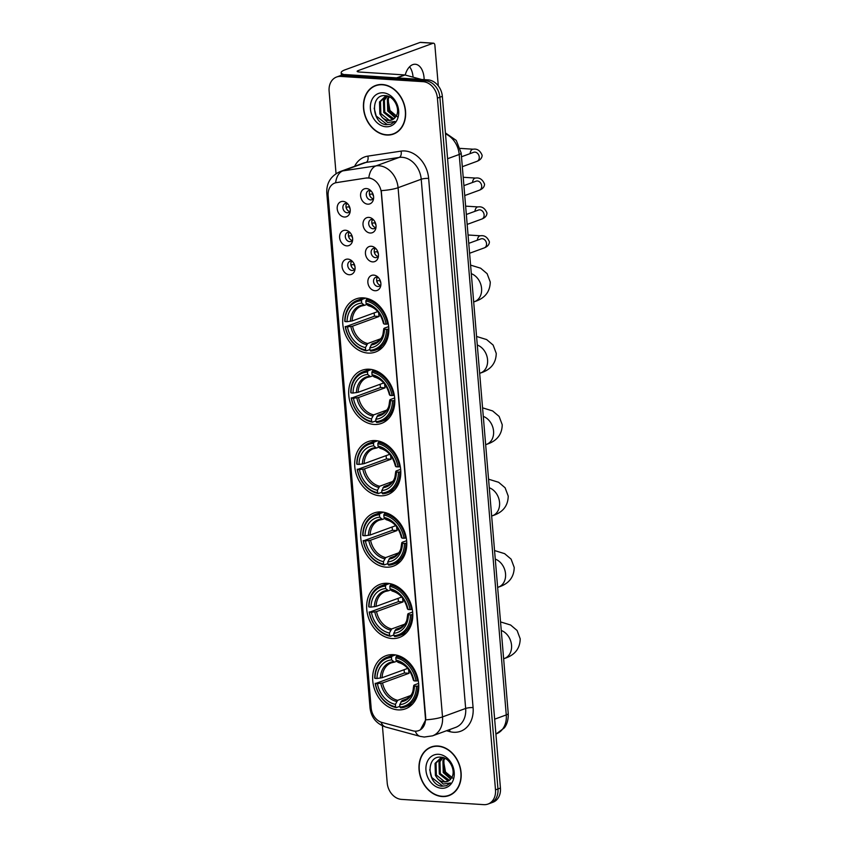 <?xml version="1.0" encoding="UTF-8"?>
<svg xmlns="http://www.w3.org/2000/svg" width="847" height="847" viewBox="0 0 847 847"><rect width="100%" height="100%" fill="white"/><g stroke="black" fill="none" stroke-linecap="round" stroke-linejoin="round"><path stroke-width="1.27" d="M387.397 583.308A28.279 22.287 -110.1 0 0 380.017 584.345A28.279 22.287 -110.1 0 0 367.46 614.043A28.279 22.287 -110.1 0 0 392.034 638.522A28.279 22.287 -110.1 0 0 399.424 637.473A28.279 22.287 -110.1 0 0 411.97 607.775A28.279 22.287 -110.1 0 0 387.397 583.308M369.43 369.228A28.279 22.287 -110.1 0 0 362.04 370.266A28.279 22.287 -110.1 0 0 349.493 399.964A28.279 22.287 -110.1 0 0 374.056 424.442A28.279 22.287 -110.1 0 0 381.446 423.405A28.279 22.287 -110.1 0 0 394.003 393.696A28.279 22.287 -110.1 0 0 369.43 369.228M375.422 440.588A28.279 22.287 -110.1 0 0 368.032 441.626A28.279 22.287 -110.1 0 0 355.486 471.324A28.279 22.287 -110.1 0 0 380.049 495.802A28.279 22.287 -110.1 0 0 387.439 494.764A28.279 22.287 -110.1 0 0 399.985 465.056A28.279 22.287 -110.1 0 0 375.422 440.588M381.415 511.948A28.279 22.287 -110.1 0 0 374.025 512.986A28.279 22.287 -110.1 0 0 361.478 542.683A28.279 22.287 -110.1 0 0 386.041 567.162A28.279 22.287 -110.1 0 0 393.432 566.114A28.279 22.287 -110.1 0 0 405.978 536.416A28.279 22.287 -110.1 0 0 381.415 511.948M393.389 654.667A28.279 22.287 -110.1 0 0 386.01 655.705A28.279 22.287 -110.1 0 0 373.453 685.403A28.279 22.287 -110.1 0 0 398.026 709.881A28.279 22.287 -110.1 0 0 405.417 708.833A28.279 22.287 -110.1 0 0 417.963 679.135A28.279 22.287 -110.1 0 0 393.389 654.667M363.437 297.869A28.279 22.287 -110.1 0 0 356.047 298.906A28.279 22.287 -110.1 0 0 343.501 328.604A28.279 22.287 -110.1 0 0 368.074 353.083A28.279 22.287 -110.1 0 0 375.454 352.045A28.279 22.287 -110.1 0 0 388.011 322.347A28.279 22.287 -110.1 0 0 363.437 297.869M346.794 245.874A8.004 6.31 69.9 0 1 339.636 237.647A8.004 6.31 69.9 0 1 345.481 230.246A8.004 6.31 69.9 0 1 348.922 231.591A8.004 6.31 69.9 0 1 352.437 241.215A8.004 6.31 69.9 0 1 346.794 245.874M349.98 232.533A4.807 3.78 -110.1 0 0 348.826 232.247A4.807 3.78 -110.1 0 0 347.566 232.427A4.807 3.78 -110.1 0 0 345.438 237.467A4.807 3.78 -110.1 0 0 349.61 241.628A4.807 3.78 -110.1 0 0 350.87 241.448A4.807 3.78 -110.1 0 0 352.648 239.817M349.208 274.735A8.004 6.31 69.9 0 1 342.061 266.509A8.004 6.31 69.9 0 1 347.895 259.108A8.004 6.31 69.9 0 1 351.346 260.442A8.004 6.31 69.9 0 1 354.861 270.077A8.004 6.31 69.9 0 1 349.208 274.735M352.405 261.384A4.807 3.78 -110.1 0 0 351.251 261.109A4.807 3.78 -110.1 0 0 349.991 261.278A4.807 3.78 -110.1 0 0 347.863 266.329A4.807 3.78 -110.1 0 0 352.034 270.479A4.807 3.78 -110.1 0 0 353.294 270.309A4.807 3.78 -110.1 0 0 355.073 268.668M344.369 217.023A8.004 6.31 69.9 0 1 337.212 208.796A8.004 6.31 69.9 0 1 343.056 201.395A8.004 6.31 69.9 0 1 346.497 202.729A8.004 6.31 69.9 0 1 350.023 212.364A8.004 6.31 69.9 0 1 344.369 217.023M347.566 203.672A4.807 3.78 -110.1 0 0 346.402 203.396A4.807 3.78 -110.1 0 0 345.153 203.566A4.807 3.78 -110.1 0 0 343.014 208.616A4.807 3.78 -110.1 0 0 347.185 212.766A4.807 3.78 -110.1 0 0 348.445 212.597A4.807 3.78 -110.1 0 0 350.224 210.956M370.181 233.02A8.004 6.31 69.9 0 1 363.024 224.794A8.004 6.31 69.9 0 1 368.868 217.393A8.004 6.31 69.9 0 1 372.32 218.727A8.004 6.31 69.9 0 1 375.835 228.362A8.004 6.31 69.9 0 1 370.181 233.02M373.379 219.669A4.807 3.78 -110.1 0 0 372.214 219.394A4.807 3.78 -110.1 0 0 370.965 219.574A4.807 3.78 -110.1 0 0 368.826 224.614A4.807 3.78 -110.1 0 0 373.008 228.775A4.807 3.78 -110.1 0 0 374.258 228.595A4.807 3.78 -110.1 0 0 376.036 226.964M372.606 261.882A8.004 6.31 69.9 0 1 365.449 253.645A8.004 6.31 69.9 0 1 371.293 246.255A8.004 6.31 69.9 0 1 374.734 247.589A8.004 6.31 69.9 0 1 378.26 257.223A8.004 6.31 69.9 0 1 372.606 261.882M375.803 248.531A4.807 3.78 -110.1 0 0 374.639 248.256A4.807 3.78 -110.1 0 0 373.389 248.425A4.807 3.78 -110.1 0 0 371.251 253.475A4.807 3.78 -110.1 0 0 375.422 257.626A4.807 3.78 -110.1 0 0 376.682 257.446A4.807 3.78 -110.1 0 0 378.461 255.815M375.03 290.733A8.004 6.31 69.9 0 1 367.873 282.506A8.004 6.31 69.9 0 1 373.718 275.106A8.004 6.31 69.9 0 1 377.159 276.44A8.004 6.31 69.9 0 1 380.684 286.074A8.004 6.31 69.9 0 1 375.03 290.733M378.228 277.382A4.807 3.78 -110.1 0 0 377.063 277.107A4.807 3.78 -110.1 0 0 375.814 277.287A4.807 3.78 -110.1 0 0 373.675 282.326A4.807 3.78 -110.1 0 0 377.847 286.487A4.807 3.78 -110.1 0 0 379.107 286.307A4.807 3.78 -110.1 0 0 380.885 284.677M367.757 204.169A8.004 6.31 69.9 0 1 360.6 195.932A8.004 6.31 69.9 0 1 366.444 188.542A8.004 6.31 69.9 0 1 369.895 189.876A8.004 6.31 69.9 0 1 373.411 199.511A8.004 6.31 69.9 0 1 367.757 204.169M370.954 190.819A4.807 3.78 -110.1 0 0 369.79 190.543A4.807 3.78 -110.1 0 0 368.54 190.713A4.807 3.78 -110.1 0 0 366.412 195.763A4.807 3.78 -110.1 0 0 370.584 199.913A4.807 3.78 -110.1 0 0 371.833 199.733A4.807 3.78 -110.1 0 0 373.612 198.103M352.246 240.442A4.807 3.78 69.9 0 1 348.752 237.107A4.807 3.78 69.9 0 1 349.282 232.311M354.671 269.293A4.807 3.78 69.9 0 1 351.177 265.969A4.807 3.78 69.9 0 1 351.696 261.162M349.822 211.581A4.807 3.78 69.9 0 1 346.328 208.256A4.807 3.78 69.9 0 1 346.857 203.449M375.634 227.578A4.807 3.78 69.9 0 1 372.14 224.254A4.807 3.78 69.9 0 1 372.669 219.458M378.058 256.44A4.807 3.78 69.9 0 1 374.565 253.105A4.807 3.78 69.9 0 1 375.094 248.309M380.483 285.291A4.807 3.78 69.9 0 1 376.989 281.966A4.807 3.78 69.9 0 1 377.518 277.17M373.209 198.727A4.807 3.78 69.9 0 1 369.716 195.392A4.807 3.78 69.9 0 1 370.245 190.596M366.433 178.082A14.41 11.35 69.9 0 1 368.445 177.997A14.41 11.35 69.9 0 1 381.319 192.809L425.406 717.843A14.41 11.35 69.9 0 1 418.662 730.633A14.41 11.35 69.9 0 1 412.849 730.813L381.986 722.449A14.41 11.35 69.9 0 1 371.155 707.976L328.149 195.805A14.41 11.35 69.9 0 1 334.904 183.016A14.41 11.35 69.9 0 1 336.651 182.571L366.878 177.912L370.446 178.166M382.41 84.52A25.886 20.392 -110.1 0 0 375.655 85.473A25.886 20.392 -110.1 0 0 364.168 112.651A25.886 20.392 -110.1 0 0 386.656 135.044A25.886 20.392 -110.1 0 0 393.41 134.091A25.886 20.392 -110.1 0 0 404.898 106.913A25.886 20.392 -110.1 0 0 382.41 84.52M376.904 85.071A25.886 20.392 -110.1 0 0 375.454 85.833M437.963 746.027A25.886 20.392 -110.1 0 0 431.208 746.98A25.886 20.392 -110.1 0 0 419.72 774.158A25.886 20.392 -110.1 0 0 442.208 796.551A25.886 20.392 -110.1 0 0 448.963 795.598A25.886 20.392 -110.1 0 0 460.45 768.42A25.886 20.392 -110.1 0 0 437.963 746.027M432.457 746.578A25.886 20.392 -110.1 0 0 431.007 747.34M328.096 194.238A18.676 3.759 -4.8 0 1 326.794 193.021C326.381 182.952 330.87 175.795 340.24 171.549A21.344 16.824 69.9 0 1 342.834 170.882L376.015 165.885A21.344 16.824 69.9 0 1 379.001 165.758A21.344 16.824 69.9 0 1 398.079 187.706A18.676 3.759 175.2 0 1 381.266 190.628L425.713 717.737L425.702 719.834L420.461 729.743M368.794 177.859L368.816 177.859A18.676 11.35 81.4 0 1 376.015 165.885L399.17 157.426L365.978 162.433A21.344 16.824 -110.1 0 0 363.395 163.09L340.24 171.549M336.63 77.003L341.563 75.203A16.008 12.62 -110.1 0 1 345.745 74.61L428.042 79.883A16.008 12.62 -110.1 0 1 442.346 96.336L500.439 788.049A16.008 12.62 -110.1 0 1 492.933 802.257L490.466 803.157A16.008 12.62 -110.1 0 0 497.962 788.949L439.879 97.236A16.008 12.62 -110.1 0 0 425.575 80.783L343.279 75.521A16.008 12.62 -110.1 0 0 339.096 76.103A16.008 12.62 -110.1 0 1 343.279 75.521L425.575 80.783A16.008 12.62 -110.1 0 1 439.879 97.236L497.962 788.949A16.008 12.62 -110.1 0 1 490.466 803.157L487.999 804.057A16.008 12.62 -110.1 0 0 495.495 789.859L437.412 98.136A16.008 12.62 -110.1 0 0 423.108 81.683L340.801 76.421A16.008 12.62 -110.1 0 0 336.63 77.003A16.008 12.62 -110.1 0 0 329.123 91.211L336.047 173.656M354.628 166.298A26.681 21.027 69.9 0 1 367.884 156.123A5.336 3.24 -98.6 0 1 365.978 162.433L342.834 170.882A18.676 11.35 81.4 0 0 335.624 182.761L366.878 177.912M382.41 725.815L387.206 782.924A16.008 12.62 -110.1 0 0 401.51 799.388L483.817 804.65A16.008 12.62 -110.1 0 0 487.999 804.057M448.582 795.449A25.886 20.392 -110.1 0 0 450.18 795.1M393.029 133.942A25.886 20.392 -110.1 0 0 394.628 133.593M393.326 133.847A25.611 20.18 -110.1 0 0 404.686 106.944A25.611 20.18 -110.1 0 0 382.431 84.785A25.611 20.18 -110.1 0 0 375.75 85.716A25.611 20.18 -110.1 0 0 364.379 112.619A25.611 20.18 -110.1 0 0 386.634 134.779A25.611 20.18 -110.1 0 0 393.326 133.847L395.793 132.937A25.611 20.18 -110.1 0 0 396.078 132.831M397.677 117.002L389.969 110.491L387.99 99.544M395.104 117.585L387.693 111.052L387.354 99.046L388.911 96.6M395.496 117.077L388.667 110.703L388.339 98.686L389.419 96.833M393.379 119.152L392.087 119.152L383.776 112.492L383.437 100.475L386.846 96.367M393.834 118.824L384.75 112.132L384.411 100.115L387.386 96.325M382.092 117.278A12.059 9.508 -110.1 0 0 388.614 120.422A12.059 9.508 -110.1 0 0 391.759 119.988A12.059 9.508 -110.1 0 0 395.665 116.844C401.044 110.131 394.384 96.007 385.607 95.69C369.948 93.562 371.621 123.143 386.052 124.71L390.891 124.202L394.924 121.47L387.714 122.561L382.092 117.278L379.848 113.922L379.52 101.905L384.803 96.844L388.275 96.336M391.928 119.914L389.154 120.232L380.832 113.562L380.494 101.555L385.3 96.685M383.109 92.799A17.395 13.711 -110.1 0 0 370.414 108.882A17.395 13.711 -110.1 0 0 385.957 126.764A17.395 13.711 -110.1 0 0 398.651 110.682A17.395 13.711 -110.1 0 0 383.109 92.799M378.503 84.721A25.611 20.18 -110.1 0 0 378.217 84.816L375.75 85.716M391.028 124.16L387.248 124.615L376.195 115.997L374.173 108.194M409.588 66.765A17.078 9.931 -86.3 0 1 413.061 76.982A17.078 9.931 -86.3 0 1 413.071 77.172M424.146 79.629A17.078 9.931 93.7 0 0 424.051 77.691A17.078 9.931 93.7 0 0 415.274 64.256A17.078 9.931 93.7 0 0 405.194 75.034M344.316 74.621A21.344 4.299 175.2 0 1 341.193 72.694A21.344 4.299 175.2 0 1 345.131 69.793L420.123 42.414A2.668 1.556 -86.3 0 1 420.514 42.35L433.516 43.186A2.668 1.556 93.7 0 0 433.124 43.239L358.133 70.629A5.336 1.08 -4.8 0 0 357.148 71.349A5.336 1.08 -4.8 0 0 359.372 72.027L404.665 74.928A2.668 2.107 69.9 0 1 405.046 74.991L420.673 79.226A2.668 2.107 69.9 0 1 421.181 79.438M438.291 85.865L434.882 45.283A2.668 1.556 93.7 0 0 433.516 43.186M448.868 795.344A25.611 20.18 -110.1 0 0 460.239 768.451A25.611 20.18 -110.1 0 0 437.984 746.281A25.611 20.18 -110.1 0 0 431.292 747.223A25.611 20.18 -110.1 0 0 419.932 774.126A25.611 20.18 -110.1 0 0 442.187 796.286A25.611 20.18 -110.1 0 0 448.868 795.344L451.335 794.444A25.611 20.18 -110.1 0 0 451.631 794.338M453.219 778.509L445.522 771.998L443.532 761.051M450.657 779.092L443.235 772.559L442.907 760.553L444.463 758.097M451.049 778.584L444.22 772.21L443.881 760.193L444.961 758.34M448.931 780.659L447.64 780.659L439.318 773.999L438.979 761.982L442.399 757.874M449.386 780.331L440.302 773.639L439.964 761.622L442.928 757.832M437.634 778.774A12.059 9.508 -110.1 0 0 444.156 781.929A12.059 9.508 -110.1 0 0 447.311 781.485A12.059 9.508 -110.1 0 0 451.218 778.34C456.597 771.638 449.926 757.514 441.149 757.197C425.49 755.069 427.174 784.65 441.605 786.217L446.443 785.709L450.477 782.977L443.267 784.068L437.634 778.774L435.4 775.428L435.062 763.412L440.345 758.351L443.828 757.843M447.481 781.421L444.696 781.739L436.374 775.069L436.046 763.062L440.842 758.181M438.661 754.306A17.395 13.711 -110.1 0 0 425.967 770.389A17.395 13.711 -110.1 0 0 441.509 788.271A17.395 13.711 -110.1 0 0 454.204 772.189A17.395 13.711 -110.1 0 0 438.661 754.306M434.056 746.218A25.611 20.18 -110.1 0 0 433.77 746.323L431.292 747.223M446.57 785.656L442.79 786.122L431.748 777.493L429.725 769.69M369.927 349.515L366.359 350.817L365.66 349.991A25.399 20.021 -110.1 0 1 345.47 326.762L347.471 326.9A22.943 18.083 -110.1 0 0 365.449 347.577L367.683 343.522L380.621 338.8M378.662 312.734A19.746 15.564 -110.1 0 0 379.096 316.471L352.585 326.148L347.471 326.9M361.51 300.674L362.04 299.404A26.469 20.857 -110.1 0 0 357.286 300.389A26.469 20.857 -110.1 0 0 344.771 321.278L345.025 321.564A25.399 20.021 -110.1 0 1 361.51 300.674L361.722 303.088A22.943 18.083 -110.1 0 0 347.037 321.691L352.14 320.949L377.73 311.601M366.952 304.422L364.475 305.333L361.722 303.088M345.47 326.762L374.522 316.175A25.346 19.979 69.9 0 1 374.141 312.914M375.443 350.107A26.469 20.857 -110.1 0 0 387.958 329.218L386.476 329.388A25.399 20.021 -110.1 0 1 369.991 350.266L370.69 351.092A26.469 20.857 -110.1 0 0 375.443 350.107L382.05 347.704A26.469 20.857 -110.1 0 0 382.209 347.641M364.051 297.922A26.469 20.857 -110.1 0 0 363.892 297.975L357.286 300.389M388.815 328.911L387.958 329.218M345.216 326.487A26.469 20.857 -110.1 0 0 366.359 350.817M362.04 299.404L365.565 298.123M369.991 350.266L369.79 347.863A22.943 18.083 -110.1 0 0 384.474 329.261L386.476 329.388M365.449 347.577L365.66 349.991M347.037 321.691L345.025 321.564M384.474 329.261L384.337 328.181L388.678 326.603M377.635 341.743L372.013 343.797L369.79 347.863M370.986 344.962A20.529 16.178 -110.1 0 0 383.892 328.625L384.337 328.181M364.475 305.333L363.321 304.962A20.529 16.178 -110.1 0 0 350.414 321.299M368.583 298.875L366.38 299.679L365.851 300.96A25.399 20.021 -110.1 0 1 386.041 324.179L387.524 324.009A26.469 20.857 -110.1 0 0 366.38 299.679M387.524 324.009L388.286 323.734M386.041 324.179L384.03 324.052A22.943 18.083 -110.1 0 0 366.052 303.364L365.851 300.96M366.052 303.364L367.651 305.238A20.529 16.178 -110.1 0 1 383.447 323.416L383.903 322.972L384.03 324.052M367.651 305.238L368.805 305.608M374.522 316.175L379.096 316.471M375.92 420.874L372.352 422.177L371.653 421.351A25.399 20.021 -110.1 0 1 351.463 398.122L353.464 398.259A22.943 18.083 -110.1 0 0 371.441 418.937L373.675 414.882L386.613 410.149M384.654 384.093A19.746 15.564 -110.1 0 0 385.089 387.831L358.577 397.508L353.464 398.259M367.503 372.034L368.032 370.764A26.469 20.857 -110.1 0 0 363.278 371.748A26.469 20.857 -110.1 0 0 350.764 392.637L351.018 392.913A25.399 20.021 -110.1 0 1 367.503 372.034L367.714 374.448A22.943 18.083 -110.1 0 0 353.03 393.05L358.133 392.299L383.723 382.96M372.945 375.782L370.467 376.693L367.714 374.448M351.463 398.122L380.515 387.534A25.346 19.979 69.9 0 1 380.134 384.273M381.436 421.467A26.469 20.857 -110.1 0 0 393.95 400.578L392.468 400.747A25.399 20.021 -110.1 0 1 375.983 421.626L376.682 422.452A26.469 20.857 -110.1 0 0 381.436 421.467L388.042 419.064A26.469 20.857 -110.1 0 0 388.201 419M370.044 369.281A26.469 20.857 -110.1 0 0 369.885 369.334L363.278 371.748M394.808 400.271L393.95 400.578M351.209 397.846A26.469 20.857 -110.1 0 0 372.352 422.177M368.032 370.764L371.558 369.483M375.983 421.626L375.782 419.223A22.943 18.083 -110.1 0 0 390.456 400.62L392.468 400.747M371.441 418.937L371.653 421.351M353.03 393.05L351.018 392.913M390.456 400.62L390.329 399.54L394.67 397.963M383.627 413.103L378.006 415.157L375.782 419.223M376.979 416.322A20.529 16.178 -110.1 0 0 389.885 399.985L390.329 399.54M370.467 376.693L369.313 376.322A20.529 16.178 -110.1 0 0 356.407 392.659M374.565 370.234L372.373 371.039L371.844 372.32A25.399 20.021 -110.1 0 1 392.034 395.538L393.516 395.369A26.469 20.857 -110.1 0 0 372.373 371.039M393.516 395.369L394.279 395.094M392.034 395.538L390.022 395.411A22.943 18.083 -110.1 0 0 372.045 374.723L371.844 372.32M372.045 374.723L373.643 376.597A20.529 16.178 -110.1 0 1 389.44 394.776L389.895 394.331L390.022 395.411M373.643 376.597L374.798 376.968M380.515 387.534L385.089 387.831M381.912 492.234L378.344 493.536L377.646 492.71A25.399 20.021 -110.1 0 1 357.455 469.482L359.456 469.609A22.943 18.083 -110.1 0 0 377.434 490.297L379.668 486.242L392.606 481.509M390.647 455.453A19.746 15.564 -110.1 0 0 391.081 459.19L364.57 468.867L359.456 469.609M373.495 443.394L374.025 442.123A26.469 20.857 -110.1 0 0 369.271 443.108A26.469 20.857 -110.1 0 0 356.756 463.997L357.011 464.272A25.399 20.021 -110.1 0 1 373.495 443.394L373.707 445.808A22.943 18.083 -110.1 0 0 359.022 464.41L364.125 463.658L389.715 454.32M378.937 447.142L376.46 448.052L373.707 445.808M357.455 469.482L386.507 458.894A25.346 19.979 69.9 0 1 386.126 455.633M387.428 492.827A26.469 20.857 -110.1 0 0 399.943 471.938L398.461 472.107A25.399 20.021 -110.1 0 1 381.976 492.986L382.675 493.812A26.469 20.857 -110.1 0 0 387.428 492.827L394.035 490.413A26.469 20.857 -110.1 0 0 394.194 490.36M376.036 440.631A26.469 20.857 -110.1 0 0 375.877 440.694L369.271 443.108M400.8 471.631L399.943 471.938M357.201 469.206A26.469 20.857 -110.1 0 0 378.344 493.536M374.025 442.123L377.55 440.842M381.976 492.986L381.775 490.572A22.943 18.083 -110.1 0 0 396.449 471.98L398.461 472.107M377.434 490.297L377.646 492.71M359.022 464.41L357.011 464.272M396.449 471.98L396.322 470.9L400.663 469.323M389.62 484.463L383.998 486.517L381.775 490.572M382.971 487.681A20.529 16.178 -110.1 0 0 395.877 471.345L396.322 470.9M376.46 448.052L375.306 447.682A20.529 16.178 -110.1 0 0 362.4 464.018M380.557 441.594L378.365 442.399L377.836 443.68A25.399 20.021 -110.1 0 1 398.016 466.898L399.509 466.729A26.469 20.857 -110.1 0 0 378.365 442.399M399.509 466.729L400.271 466.453M398.016 466.898L396.015 466.771A22.943 18.083 -110.1 0 0 378.037 446.083L377.836 443.68M378.037 446.083L379.636 447.957A20.529 16.178 -110.1 0 1 395.433 466.136L395.888 465.691L396.015 466.771M379.636 447.957L380.79 448.328M386.507 458.894L391.081 459.19M387.905 563.594L384.337 564.896L383.627 564.07A25.399 20.021 -110.1 0 1 363.437 540.841L365.449 540.968A22.943 18.083 -110.1 0 0 383.426 561.656L385.66 557.601L398.598 552.869M396.64 526.813A19.746 15.564 -110.1 0 0 397.074 530.55L370.562 540.227L365.449 540.968M379.488 514.754L380.017 513.483A26.469 20.857 -110.1 0 0 375.263 514.468A26.469 20.857 -110.1 0 0 362.749 535.357L363.003 535.632A25.399 20.021 -110.1 0 1 379.488 514.754L379.689 517.168A22.943 18.083 -110.1 0 0 365.015 535.759L370.118 535.018L395.708 525.68M384.93 518.502L382.452 519.412L379.689 517.168M363.437 540.841L392.5 530.254A25.346 19.979 69.9 0 1 392.119 526.993M393.421 564.187A26.469 20.857 -110.1 0 0 405.935 543.298L404.453 543.467A25.399 20.021 -110.1 0 1 387.968 564.346L388.667 565.171A26.469 20.857 -110.1 0 0 393.421 564.187L400.028 561.773A26.469 20.857 -110.1 0 0 400.186 561.72M382.029 511.99A26.469 20.857 -110.1 0 0 381.87 512.054L375.263 514.468M406.793 542.991L405.935 543.298M363.194 540.566A26.469 20.857 -110.1 0 0 384.337 564.896M380.017 513.483L383.543 512.202M387.968 564.346L387.757 561.932A22.943 18.083 -110.1 0 0 402.441 543.34L404.453 543.467M383.426 561.656L383.627 564.07M365.015 535.759L363.003 535.632M402.441 543.34L402.314 542.26L406.655 540.682M395.613 555.823L389.991 557.877L387.757 561.932M388.964 559.041A20.529 16.178 -110.1 0 0 401.87 542.705L402.314 542.26M382.452 519.412L381.298 519.042A20.529 16.178 -110.1 0 0 368.392 535.378M386.55 512.954L384.347 513.758L383.818 515.029A25.399 20.021 -110.1 0 1 404.008 538.258L405.501 538.089A26.469 20.857 -110.1 0 0 384.347 513.758M405.501 538.089L406.264 537.813M404.008 538.258L402.007 538.131A22.943 18.083 -110.1 0 0 384.03 517.443L383.818 515.029M384.03 517.443L385.629 519.317A20.529 16.178 -110.1 0 1 401.425 537.496L401.88 537.051L402.007 538.131M385.629 519.317L386.783 519.687M392.5 530.254L397.074 530.55M393.897 634.954L390.329 636.256L389.62 635.43A25.399 20.021 -110.1 0 1 369.43 612.201L371.441 612.328A22.943 18.083 -110.1 0 0 389.419 633.016L391.653 628.961L404.591 624.228M402.632 598.173A19.746 15.564 -110.1 0 0 403.066 601.91L376.555 611.587L371.441 612.328M385.48 586.113L386.01 584.843A26.469 20.857 -110.1 0 0 381.256 585.828A26.469 20.857 -110.1 0 0 368.741 606.717L368.996 606.992A25.399 20.021 -110.1 0 1 385.48 586.113L385.681 588.527A22.943 18.083 -110.1 0 0 371.007 607.119L376.11 606.378L401.7 597.04M390.922 589.861L388.445 590.772L385.681 588.527M369.43 612.201L398.492 601.614A25.346 19.979 69.9 0 1 398.111 598.353M399.413 635.546A26.469 20.857 -110.1 0 0 411.928 614.657L410.446 614.827A25.399 20.021 -110.1 0 1 393.961 635.705L394.66 636.531A26.469 20.857 -110.1 0 0 399.413 635.546L406.02 633.133A26.469 20.857 -110.1 0 0 406.179 633.08M388.021 583.35A26.469 20.857 -110.1 0 0 387.862 583.414L381.256 585.828M412.785 614.35L411.928 614.657M369.176 611.926A26.469 20.857 -110.1 0 0 390.329 636.256M386.01 584.843L389.535 583.562M393.961 635.705L393.749 633.291A22.943 18.083 -110.1 0 0 408.434 614.7L410.446 614.827M389.419 633.016L389.62 635.43M371.007 607.119L368.996 606.992M408.434 614.7L408.307 613.62L412.648 612.042M401.605 627.182L395.983 629.236L393.749 633.291M394.956 630.401A20.529 16.178 -110.1 0 0 407.862 614.064L408.307 613.62M388.445 590.772L387.291 590.401A20.529 16.178 -110.1 0 0 374.385 606.738M392.542 584.314L390.34 585.118L389.811 586.389A25.399 20.021 -110.1 0 1 410.001 609.618L411.494 609.448A26.469 20.857 -110.1 0 0 390.34 585.118M411.494 609.448L412.256 609.173M410.001 609.618L408 609.491A22.943 18.083 -110.1 0 0 390.022 588.803L389.811 586.389M390.022 588.803L391.621 590.677A20.529 16.178 -110.1 0 1 407.418 608.855L407.873 608.411L408 609.491M391.621 590.677L392.775 591.047M398.492 601.614L403.066 601.91M399.89 706.313L396.322 707.605L395.613 706.79A25.399 20.021 -110.1 0 1 375.422 683.561L377.434 683.688A22.943 18.083 -110.1 0 0 395.411 704.376L397.645 700.321L410.583 695.588M408.625 669.532A19.746 15.564 -110.1 0 0 409.059 673.27L382.537 682.947L377.434 683.688M391.473 657.473L392.002 656.203A26.469 20.857 -110.1 0 0 387.248 657.187A26.469 20.857 -110.1 0 0 374.734 678.076L374.988 678.352A25.399 20.021 -110.1 0 1 391.473 657.473L391.674 659.887A22.943 18.083 -110.1 0 0 376.989 678.479L382.103 677.738L407.693 668.399M396.915 661.221L394.437 662.132L391.674 659.887M375.422 683.561L404.474 672.973A25.346 19.979 69.9 0 1 404.104 669.712M405.406 706.906A26.469 20.857 -110.1 0 0 417.92 686.017L416.438 686.186A25.399 20.021 -110.1 0 1 399.953 707.065L400.652 707.891A26.469 20.857 -110.1 0 0 405.406 706.906L412.013 704.492A26.469 20.857 -110.1 0 0 412.171 704.439M394.014 654.71A26.469 20.857 -110.1 0 0 393.855 654.773L387.248 657.187M418.778 685.71L417.92 686.017M375.168 683.285A26.469 20.857 -110.1 0 0 396.322 707.605M392.002 656.203L395.528 654.922M399.953 707.065L399.742 704.651A22.943 18.083 -110.1 0 0 414.427 686.059L416.438 686.186M395.411 704.376L395.613 706.79M376.989 678.479L374.988 678.352M414.427 686.059L414.299 684.979L418.64 683.391M407.598 698.542L401.976 700.596L399.742 704.651M400.949 701.761A20.529 16.178 -110.1 0 0 413.855 685.424L414.299 684.979M394.437 662.132L393.283 661.751A20.529 16.178 -110.1 0 0 380.377 678.098M398.535 655.673L396.332 656.478L395.803 657.748A25.399 20.021 -110.1 0 1 415.993 680.977L417.486 680.808A26.469 20.857 -110.1 0 0 396.332 656.478M417.486 680.808L418.249 680.533M415.993 680.977L413.992 680.85A22.943 18.083 -110.1 0 0 396.015 660.162L395.803 657.748M396.015 660.162L397.614 662.036A20.529 16.178 -110.1 0 1 413.41 680.215L413.865 679.77L413.992 680.85M397.614 662.036L398.768 662.407M404.474 672.973L409.059 673.27M369.885 191.157L371.134 191.02M372.902 193.878L369.504 194.355A8.004 6.31 -110.1 0 0 370.552 196.938M372.521 194.016A5.865 4.627 -110.1 0 0 373.506 196.017M372.299 220.008L373.559 219.871M375.327 222.729L371.928 223.206A8.004 6.31 -110.1 0 0 372.976 225.8M374.946 222.867A5.865 4.627 -110.1 0 0 375.93 224.868M374.723 248.87L375.983 248.732M377.751 251.591L374.353 252.067A8.004 6.31 -110.1 0 0 375.401 254.651M377.37 251.728A5.865 4.627 -110.1 0 0 378.355 253.729M377.148 277.721L378.408 277.583M380.176 280.442L376.777 280.918A8.004 6.31 -110.1 0 0 377.826 283.512M379.795 280.579A5.865 4.627 -110.1 0 0 380.779 282.58M346.487 204.011L347.746 203.873M349.515 206.732L346.116 207.208A8.004 6.31 -110.1 0 0 347.164 209.791M349.133 206.869A5.865 4.627 -110.1 0 0 350.118 208.87M348.911 232.872L350.171 232.724M351.939 235.582L348.541 236.059A8.004 6.31 -110.1 0 0 349.589 238.653M351.558 235.731A5.865 4.627 -110.1 0 0 352.532 237.732M351.336 261.723L352.596 261.585M354.364 264.444L350.965 264.92A8.004 6.31 -110.1 0 0 352.003 267.504M353.982 264.582A5.865 4.627 -110.1 0 0 354.957 266.583M473.081 707.605A5.336 1.08 -4.8 0 0 465.659 708.452L421.224 179.246A21.344 16.824 -110.1 0 0 402.145 157.309A21.344 16.824 -110.1 0 0 399.17 157.426A5.336 3.24 -98.6 0 0 401.065 151.126A26.681 21.027 69.9 0 1 428.646 178.399L473.081 707.605A26.681 21.027 69.9 0 1 453.611 732.263A26.681 21.027 69.9 0 1 449.81 731.628L446.517 730.728M455.654 727.393A21.344 16.824 -110.1 0 0 465.659 708.452L442.515 716.901A21.344 16.824 69.9 0 1 432.51 735.852L455.654 727.393M425.702 719.834A18.676 3.759 -4.8 0 0 442.515 716.901L398.079 187.706L421.224 179.246A5.336 1.08 -4.8 0 1 428.646 178.399M371.293 709.098A18.676 3.759 175.2 0 1 370.023 707.901L326.794 193.021M381.023 722.142A18.676 10.048 105.2 0 0 385.756 727.044C376.439 723.846 371.187 717.462 370.023 707.901M415.295 731.173A18.676 10.048 105.2 0 0 420.144 736.361L385.756 727.044M367.884 156.123L401.065 151.126M495.495 789.859L500.439 788.049M437.412 98.136L442.346 96.336M423.108 81.683L428.042 79.883M340.801 76.421L345.745 74.61M449.662 729.585A5.336 2.869 -74.8 0 1 449.81 731.628M494.648 719.177L506.262 714.932A10.672 2.149 -4.8 0 0 508.232 713.492C508.602 722.184 505.299 726.715 504.261 727.933L496.257 733.873A21.344 16.824 -110.1 0 0 506.262 714.932L459.201 154.482A21.344 16.824 -110.1 0 0 445.501 133.868M447.587 158.717L459.201 154.482A10.672 2.149 -4.8 0 0 461.17 153.032L508.232 713.492M358.239 71.9L358.133 70.629M396.618 77.871L404.665 74.928M433.124 43.239L420.123 42.414M405.046 74.991L397.084 77.903M471.303 273.676A14.939 11.773 69.9 0 1 481.572 288.382A14.939 11.773 69.9 0 1 474.574 301.638L473.674 301.966M352.585 326.148A19.746 15.564 -110.1 0 0 367.683 343.522M364.03 305.386A19.746 15.564 -110.1 0 0 361.468 306.021A19.746 15.564 -110.1 0 0 352.14 320.949M350.849 326.508A20.529 16.178 -110.1 0 0 366.656 344.687M372.013 343.797A19.746 15.564 -110.1 0 0 375.02 343.109C384.136 337.762 382.579 334.597 383.85 328.53M477.295 345.036A14.939 11.773 69.9 0 1 487.565 359.742A14.939 11.773 69.9 0 1 480.567 372.998L479.667 373.326M358.577 397.508A19.746 15.564 -110.1 0 0 373.675 414.882M370.023 376.746A19.746 15.564 -110.1 0 0 367.46 377.381A19.746 15.564 -110.1 0 0 358.133 392.299M356.841 397.868A20.529 16.178 -110.1 0 0 372.648 416.046M378.006 415.157A19.746 15.564 -110.1 0 0 381.012 414.469C390.128 409.122 388.572 405.957 389.842 399.89M483.288 416.396A14.939 11.773 69.9 0 1 493.557 431.102A14.939 11.773 69.9 0 1 486.549 444.357L485.659 444.686M364.57 468.867A19.746 15.564 -110.1 0 0 379.668 486.242M376.015 448.105A19.746 15.564 -110.1 0 0 373.453 448.741A19.746 15.564 -110.1 0 0 364.125 463.658M362.834 469.227A20.529 16.178 -110.1 0 0 378.641 487.406M383.998 486.517A19.746 15.564 -110.1 0 0 387.005 485.829C396.121 480.482 394.564 477.316 395.835 471.25M489.28 487.756A14.939 11.773 69.9 0 1 499.55 502.462A14.939 11.773 69.9 0 1 492.541 515.717L491.652 516.045M370.562 540.227A19.746 15.564 -110.1 0 0 385.66 557.601M382.008 519.465A19.746 15.564 -110.1 0 0 379.445 520.1A19.746 15.564 -110.1 0 0 370.118 535.018M368.826 540.587A20.529 16.178 -110.1 0 0 384.633 558.766M389.991 557.877A19.746 15.564 -110.1 0 0 392.997 557.188C402.113 551.842 400.557 548.676 401.827 542.609M495.273 559.115A14.939 11.773 69.9 0 1 505.543 573.821A14.939 11.773 69.9 0 1 498.534 587.077L497.644 587.405M376.555 611.587A19.746 15.564 -110.1 0 0 391.653 628.961M388 590.825A19.746 15.564 -110.1 0 0 385.438 591.45A19.746 15.564 -110.1 0 0 376.11 606.378M374.819 611.947A20.529 16.178 -110.1 0 0 390.626 630.126M395.983 629.236A19.746 15.564 -110.1 0 0 398.979 628.548C408.106 623.191 406.549 620.036 407.82 613.969M501.265 630.475A14.939 11.773 69.9 0 1 511.535 645.181A14.939 11.773 69.9 0 1 504.526 658.437L503.637 658.765M382.537 682.947A19.746 15.564 -110.1 0 0 397.645 700.321M393.993 662.174A19.746 15.564 -110.1 0 0 391.43 662.809A19.746 15.564 -110.1 0 0 382.103 677.738M380.811 683.307A20.529 16.178 -110.1 0 0 396.618 701.485M401.976 700.596A19.746 15.564 -110.1 0 0 404.972 699.908C414.098 694.551 412.542 691.396 413.812 685.329M461.488 156.769L473.717 152.301A4.807 3.78 69.9 0 1 474.966 152.132A4.807 3.78 69.9 0 1 479.275 157.362A4.807 3.78 69.9 0 1 477.009 161.322L462.314 166.69M470.096 153.625A4.807 2.795 -86.3 0 1 473.177 149.21C477.189 148.564 480.175 150.597 482.134 155.297C482.059 157.976 480.344 159.988 477.009 161.322M463.902 185.631L476.141 181.163A4.807 3.78 69.9 0 1 477.39 180.983A4.807 3.78 69.9 0 1 481.699 186.213A4.807 3.78 69.9 0 1 479.434 190.183L464.738 195.551M472.52 182.476A4.807 2.795 -86.3 0 1 475.601 178.071C479.614 177.425 482.599 179.458 484.558 184.159C484.473 186.827 482.769 188.839 479.434 190.183M466.326 214.482L478.555 210.014A4.807 3.78 69.9 0 1 479.815 209.844A4.807 3.78 69.9 0 1 484.124 215.074A4.807 3.78 69.9 0 1 481.858 219.034L467.163 224.402M474.945 211.337A4.807 2.795 -86.3 0 1 478.026 206.922C482.038 206.276 485.024 208.309 486.983 213.01C486.898 215.689 485.193 217.7 481.858 219.034M468.751 243.343L480.98 238.875A4.807 3.78 69.9 0 1 482.239 238.695A4.807 3.78 69.9 0 1 486.549 243.925A4.807 3.78 69.9 0 1 484.272 247.896L469.587 253.264M477.369 240.188A4.807 2.795 -86.3 0 1 480.45 235.784C484.463 235.138 487.449 237.171 489.407 241.871C489.322 244.539 487.618 246.551 484.272 247.896M334.904 183.016L335.624 182.751M420.144 736.361L424.22 737.038L432.51 735.852M445.427 132.937L456.268 140.422L461.17 153.032M341.405 75.256L341.193 72.694M474.574 301.638C484.823 298.377 490.053 291.834 490.254 282.009L487.131 273.697L480.651 268.213L470.583 265.111M361.468 306.021L364.231 305.386M368.276 305.651C375.856 307.757 380.906 313.655 383.416 323.342M480.567 372.998C490.815 369.737 496.046 363.194 496.247 353.368L493.123 345.057L486.644 339.573L476.575 336.471M367.46 377.381L370.224 376.746M374.268 377C381.849 379.117 386.899 385.014 389.408 394.702M486.549 444.357C496.808 441.096 502.038 434.553 502.239 424.728L499.116 416.417L492.636 410.933L482.568 407.831M373.453 448.741L376.216 448.105M380.261 448.359C387.841 450.477 392.892 456.374 395.401 466.062M492.541 515.717C502.8 512.456 508.031 505.913 508.221 496.088L505.108 487.777L498.629 482.292L488.56 479.19M379.445 520.1L382.209 519.465M386.253 519.719C393.834 521.837 398.884 527.734 401.393 537.422M498.534 587.077C508.793 583.816 514.023 577.273 514.214 567.448L511.101 559.136L504.621 553.652L494.553 550.55M385.438 591.45L388.201 590.825M392.246 591.079C399.826 593.196 404.866 599.094 407.386 608.781M504.526 658.437C514.785 655.176 520.016 648.633 520.206 638.807L517.094 630.496L510.614 625.012L500.545 621.91M391.43 662.809L394.194 662.185M398.238 662.439C405.819 664.556 410.859 670.453 413.378 680.141M473.177 149.21L460.313 148.394M475.601 178.071L463.203 177.277M478.026 206.922L465.628 206.139M480.45 235.784L468.052 234.99"/></g></svg>
